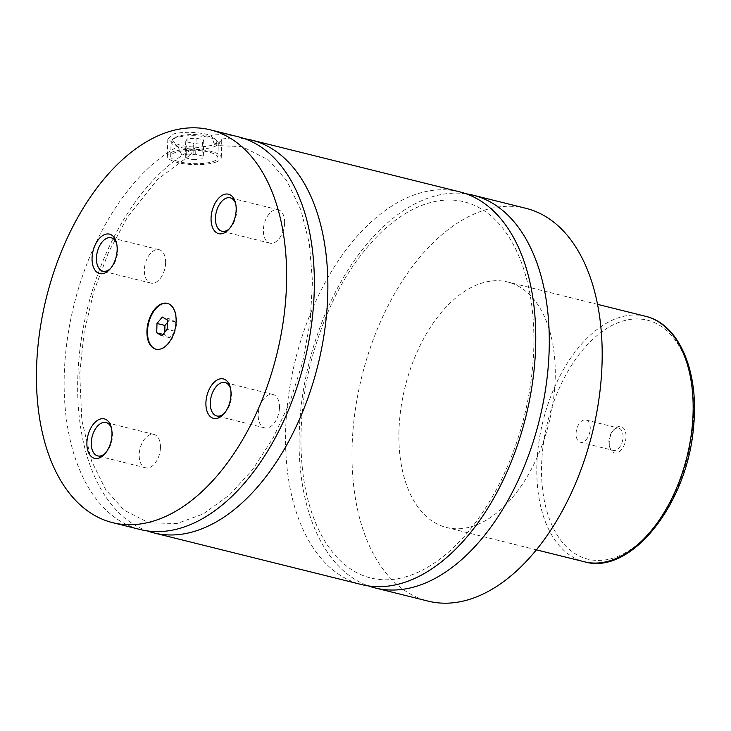 <?xml version="1.0" encoding="UTF-8"?>
<svg xmlns="http://www.w3.org/2000/svg" width="731" height="731" viewBox="0 0 731 731"><rect width="100%" height="100%" fill="white"/><g stroke="black" fill="none" stroke-linecap="round" stroke-linejoin="round"><path stroke-width="0.55" stroke-dasharray="3.65 2.74" d="M466.186 193.825A202.396 118.678 -76 0 0 299.198 433.538A202.396 118.678 -76 0 0 368.662 585.97M459.507 191.805A202.396 118.678 -76 0 0 295.488 359.579A202.396 118.678 -76 0 0 361.818 584.626M244.766 138.762A202.396 118.678 -76 0 0 221.082 139.21L218.414 145.597L242.263 146.648L268.414 159.888L286.844 180.831L300.962 210.044L309.341 243.578L312.484 281.398L310.191 321.695L302.533 362.594L289.96 401.922L273.038 438.161L252.56 469.649L229.534 494.933L203.227 513.939L177.03 523.515L149.023 522.848L124.023 510.137L105.712 489.66L91.567 461.069L81.799 420.215L79.743 373.523L84.12 332.349L93.879 291.313L108.535 252.35L127.386 217.308L157.348 179.607L190.243 154.963L181.635 154.652L177.953 146.474A202.396 118.678 -76 0 0 65.653 353.155A202.396 118.678 -76 0 0 140.398 529.564M238.087 136.743A202.396 118.678 -76 0 0 211.277 135.29L213.799 142.801L218.414 145.597M190.243 154.963L195.232 147.89A202.396 118.678 -76 0 0 80.154 347.728A202.396 118.678 -76 0 0 147.242 530.907M156.105 349.235A23.611 13.843 -76 0 0 156.361 349.308A23.611 13.843 -76 0 0 176.646 321.503A23.611 13.843 -76 0 0 167.764 303.484A23.611 13.843 -76 0 0 167.5 303.42M213.269 147.032A23.611 6.698 -178.4 0 0 218.313 143.075A23.611 6.698 -178.4 0 0 217.308 141.065A23.611 6.698 -178.4 0 0 199.088 135.948A23.611 6.698 -178.4 0 0 176.144 137.803A23.611 6.698 -178.4 0 0 172.214 139.804A23.611 6.698 -178.4 0 0 171.1 141.759A23.611 6.698 -178.4 0 0 186.898 148.539A23.611 6.698 -178.4 0 0 213.269 147.032M211.99 145.085A21.93 6.223 1.6 0 1 184.495 146.036A21.93 6.223 1.6 0 1 173.868 138.378A21.93 6.223 1.6 0 1 177.514 136.514A21.93 6.223 1.6 0 1 198.823 134.787A21.93 6.223 1.6 0 1 215.736 139.548A21.93 6.223 1.6 0 1 211.99 145.085M175.732 152.35A23.611 6.698 -178.4 0 0 170.698 156.306A23.611 6.698 -178.4 0 0 186.496 163.086A23.611 6.698 -178.4 0 0 212.858 161.578A23.611 6.698 -178.4 0 0 217.902 157.622A23.611 6.698 -178.4 0 0 202.103 150.842A23.611 6.698 -178.4 0 0 175.732 152.35M177.953 146.474L167.81 139.073L173.585 133.91C184.87 131.406 197.443 131.863 211.277 135.29M215.508 162.245A26.983 7.657 -178.4 0 0 221.274 157.722A26.983 7.657 -178.4 0 0 203.218 149.965A26.983 7.657 -178.4 0 0 173.083 151.692A26.983 7.657 -178.4 0 0 167.326 156.215A26.983 7.657 -178.4 0 0 185.382 163.963A26.983 7.657 -178.4 0 0 215.508 162.245M195.232 147.89L213.955 145.085L221.749 140.58L221.082 139.21M626.01 436.873A13.578 7.959 104 0 1 618.947 451.877A13.578 7.959 104 0 1 609.773 447.39A13.578 7.959 104 0 1 609.243 442.502A13.578 7.959 104 0 1 614.296 429.207A13.578 7.959 104 0 1 626.01 436.873M608.886 441.652A11.468 6.725 104 0 1 613.154 430.422A11.468 6.725 104 0 1 618.737 428.147A11.468 6.725 104 0 1 623.05 436.9A11.468 6.725 104 0 1 613.199 450.406A11.468 6.725 104 0 1 609.334 445.782A11.468 6.725 104 0 1 608.886 441.652M576.074 433.492A11.468 6.725 104 0 1 585.924 419.987A11.468 6.725 104 0 1 590.237 428.741A11.468 6.725 104 0 1 580.387 442.246A11.468 6.725 104 0 1 576.074 433.492M224.316 413.362A17.206 10.088 -76 0 0 225.139 412.549A17.206 10.088 -76 0 0 231.535 395.699A17.206 10.088 -76 0 0 230.868 389.513A17.206 10.088 -76 0 0 230.521 388.399M279.47 407.615A17.206 10.088 -76 0 0 272.992 394.493A17.206 10.088 -76 0 0 258.217 414.751A17.206 10.088 -76 0 0 264.695 427.882A17.206 10.088 -76 0 0 279.47 407.615M105.301 453.311A17.206 10.088 -76 0 0 106.123 452.498A17.206 10.088 -76 0 0 112.519 435.649A17.206 10.088 -76 0 0 111.852 429.462A17.206 10.088 -76 0 0 111.505 428.357M160.454 447.573A17.206 10.088 -76 0 0 153.985 434.442A17.206 10.088 -76 0 0 139.21 454.7A17.206 10.088 -76 0 0 145.679 467.831A17.206 10.088 -76 0 0 160.454 447.573M229.47 228.62A17.206 10.088 -76 0 0 230.292 227.807A17.206 10.088 -76 0 0 236.698 210.957A17.206 10.088 -76 0 0 236.022 204.771A17.206 10.088 -76 0 0 235.684 203.666M284.624 222.882A17.206 10.088 -76 0 0 278.155 209.751A17.206 10.088 -76 0 0 263.379 230.009A17.206 10.088 -76 0 0 269.849 243.14A17.206 10.088 -76 0 0 284.624 222.882M110.454 268.579A17.206 10.088 -76 0 0 111.286 267.756A17.206 10.088 -76 0 0 117.682 250.916A17.206 10.088 -76 0 0 117.015 244.721A17.206 10.088 -76 0 0 116.668 243.615M165.617 262.831A17.206 10.088 -76 0 0 159.139 249.7A17.206 10.088 -76 0 0 144.363 269.967A17.206 10.088 -76 0 0 150.833 283.098A17.206 10.088 -76 0 0 165.617 262.831M398.971 430.961A126.5 74.178 -76 0 0 446.559 527.499A126.5 74.178 -76 0 0 555.204 378.512A126.5 74.178 -76 0 0 507.616 281.983A126.5 74.178 -76 0 0 398.971 430.961M525.936 208.326A202.396 118.678 -76 0 0 352.104 446.696A202.396 118.678 -76 0 0 428.238 601.147M192.92 159.669L201.957 158.874L203.337 156.169L195.68 154.268L186.643 155.063L185.263 157.759L192.92 159.669L193.368 143.495L185.72 141.595L187.099 138.899L196.127 138.095L203.785 140.005L202.405 142.7L193.368 143.495M201.957 158.874L202.405 142.7M203.337 156.169L203.785 140.005M195.68 154.268L196.127 138.095M186.643 155.063L187.099 138.899M185.263 157.759L185.72 141.595M164.758 332.185L164.685 334.789L169.756 337.704L175.093 331.289L175.358 321.96L170.277 319.036L167.326 322.581M170.277 319.036L162.328 317.062M175.358 321.96L167.399 319.977M175.093 331.289L167.143 329.315M169.756 337.704L161.807 335.73M164.685 334.789L162.949 334.359M693.655 414.166A123.128 72.195 104 0 1 614.332 557.707A123.128 72.195 104 0 1 541.598 465.208A123.128 72.195 104 0 1 620.921 321.667A123.128 72.195 104 0 1 693.655 414.166M645.5 316.267A126.5 74.178 -76 0 0 536.865 465.254A126.5 74.178 -76 0 0 584.444 561.783M533.813 347.7C532.186 394.119 521.313 438.308 501.183 480.267C478.75 524.922 451.986 555.14 420.901 570.938C403 579.564 386.206 581.894 370.516 577.929C361.635 575.708 353.301 571.487 345.525 565.264C331.947 554.363 321.128 538.071 313.078 516.397C297.407 474.236 296.813 414.048 311.982 357.98C327.132 303.466 350.953 260.876 383.437 230.219C401.091 214.229 418.671 204.579 436.188 201.253C445.983 199.417 455.34 199.618 464.24 201.847C473.131 204.059 481.464 208.262 489.24 214.466C502.791 225.322 513.601 241.541 521.669 263.123C530.542 287.557 534.589 315.755 533.813 347.7M167.764 303.484L167.235 303.347M156.361 349.308L155.831 349.18M173.868 138.378L172.214 139.804M215.736 139.548L217.308 141.065M217.902 157.622L218.313 143.075M170.698 156.306L171.1 141.759M167.801 139.073L167.326 156.215M221.749 140.58L221.274 157.722M609.334 445.782L609.773 447.39M613.154 430.422L614.296 429.207M580.387 442.246L613.199 450.406M585.924 419.987L618.737 428.147M230.868 389.513L230.219 387.128M225.139 412.549L223.448 414.349M272.992 394.493L225.066 382.569M264.695 427.882L216.76 415.957M111.852 429.462L111.203 427.087M106.123 452.498L104.432 454.298M153.985 434.442L106.05 422.527M145.679 467.831L97.744 455.916M236.022 204.771L235.373 202.396M230.292 227.807L228.611 229.607M278.155 209.751L230.228 197.836M269.849 243.14L221.922 231.224M117.015 244.721L116.366 242.345M111.286 267.756L109.595 269.556M159.139 249.7L111.213 237.785M150.833 283.098L102.907 271.174M597.519 304.343L507.616 281.983M536.463 549.858L446.559 527.499"/><path stroke-width="1.1" d="M368.662 585.97A202.396 118.678 -76 0 0 375.341 587.998A202.396 118.678 -76 0 0 549.173 349.628A202.396 118.678 -76 0 0 473.03 195.168A202.396 118.678 -76 0 0 466.186 193.825M147.242 530.907A202.396 118.678 -76 0 0 153.921 532.926L361.818 584.626A202.396 118.678 -76 0 0 535.649 346.266A202.396 118.678 -76 0 0 459.507 191.805L251.61 140.105A202.396 118.678 -76 0 0 244.766 138.762M112.684 522.674L140.398 529.564A202.396 118.678 -76 0 0 314.229 291.194A202.396 118.678 -76 0 0 238.087 136.743L210.382 129.853A202.396 118.678 -76 0 0 36.55 368.223A202.396 118.678 -76 0 0 112.684 522.674A202.396 118.678 -76 0 0 286.515 284.304A202.396 118.678 -76 0 0 210.382 129.853M153.921 532.926A202.396 118.678 -76 0 0 327.753 294.556A202.396 118.678 -76 0 0 251.61 140.105M146.949 331.161A23.611 13.843 -76 0 0 155.831 349.18A23.611 13.843 -76 0 0 176.116 321.366A23.611 13.843 -76 0 0 167.235 303.347A23.611 13.843 -76 0 0 146.949 331.161M167.5 303.42A23.611 13.843 -76 0 0 147.479 331.289A23.611 13.843 -76 0 0 156.105 349.235M205.914 402.872A20.322 11.915 -76 0 0 223.448 414.349A20.322 11.915 -76 0 0 231.014 394.438A20.322 11.915 -76 0 0 230.219 387.128A20.322 11.915 -76 0 0 216.477 380.412A20.322 11.915 -76 0 0 205.914 402.872M230.521 388.399A17.206 10.088 -76 0 0 225.066 382.569A17.206 10.088 -76 0 0 210.29 402.836A17.206 10.088 -76 0 0 216.76 415.957A17.206 10.088 -76 0 0 224.316 413.362M86.898 442.822A20.322 11.915 -76 0 0 104.432 454.298A20.322 11.915 -76 0 0 111.998 434.397A20.322 11.915 -76 0 0 111.203 427.087A20.322 11.915 -76 0 0 97.461 420.371A20.322 11.915 -76 0 0 86.898 442.822M111.505 428.357A17.206 10.088 -76 0 0 106.05 422.527A17.206 10.088 -76 0 0 91.274 442.785A17.206 10.088 -76 0 0 97.744 455.916A17.206 10.088 -76 0 0 105.301 453.311M211.067 218.13A20.322 11.915 -76 0 0 228.611 229.607A20.322 11.915 -76 0 0 236.168 209.706A20.322 11.915 -76 0 0 235.373 202.396A20.322 11.915 -76 0 0 221.639 195.68A20.322 11.915 -76 0 0 211.067 218.13M235.684 203.666A17.206 10.088 -76 0 0 230.228 197.836A17.206 10.088 -76 0 0 215.453 218.094A17.206 10.088 -76 0 0 221.922 231.224A17.206 10.088 -76 0 0 229.47 228.62M92.06 258.08A20.322 11.915 -76 0 0 109.595 269.556A20.322 11.915 -76 0 0 117.161 249.655A20.322 11.915 -76 0 0 116.366 242.345A20.322 11.915 -76 0 0 102.623 235.629A20.322 11.915 -76 0 0 92.06 258.08M116.668 243.615A17.206 10.088 -76 0 0 111.213 237.785A17.206 10.088 -76 0 0 96.437 258.043A17.206 10.088 -76 0 0 102.907 271.174A17.206 10.088 -76 0 0 110.454 268.579M375.341 587.998L428.238 601.147A202.396 118.678 -76 0 0 602.07 362.777A202.396 118.678 -76 0 0 525.936 208.326L473.03 195.168M162.328 317.062L156.982 323.477L156.726 332.806L161.807 335.73L167.143 329.315L167.399 319.977L162.328 317.062M167.326 322.581L164.941 325.45L156.982 323.477M162.949 334.359L156.726 332.806M164.941 325.45L164.758 332.185M693.089 412.805A126.5 74.178 -76 0 0 645.5 316.267C679.501 323.988 699.503 372.636 693.481 427.571C687.35 503.86 630.972 575.644 584.444 561.783A126.5 74.178 -76 0 0 693.089 412.805M645.5 316.267L597.519 304.343M584.444 561.783L536.463 549.858"/></g></svg>
